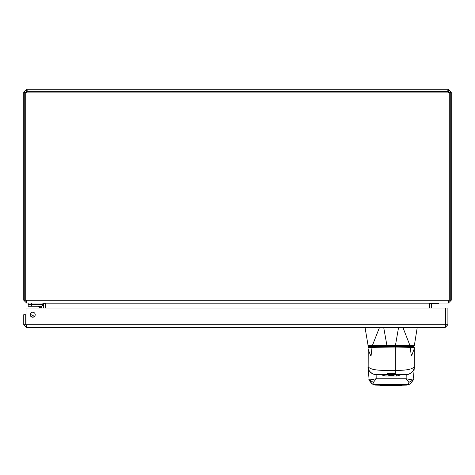 <?xml version="1.0" encoding="UTF-8"?>
<svg xmlns="http://www.w3.org/2000/svg" width="475" height="475" viewBox="0 0 475 475"><rect width="100%" height="100%" fill="white"/><g stroke="black" fill="none" stroke-linecap="round" stroke-linejoin="round"><path stroke-width="0.71" d="M26.564 89.276L27.223 90.096L26.814 92.085L448.186 92.085L447.777 90.096L448.186 89.276L26.814 89.276L26.814 91.253L26.564 89.276L23.75 92.085L25.727 92.085L26.564 91.253M448.436 89.276L448.186 91.253L448.436 89.276L451.25 92.085L451.25 92.684L449.273 92.684L449.273 300.212L451.25 300.212L451.25 92.684M447.931 91.283L448.186 92.085A1.817 1.817 0 0 0 450.258 92.619L450.258 300.212L26.024 300.212L26.855 303.026L448.145 303.026L448.976 300.212M447.777 91.497L27.069 91.283M23.75 92.684L23.75 300.212L25.727 300.212L25.727 92.684L23.75 92.684L23.75 92.085M26.048 300.865L26.024 300.212L24.742 300.212L24.742 92.619A1.817 1.817 0 0 0 26.814 92.085M448.436 91.253L449.273 92.085L451.25 92.085M26.564 303.026L23.75 300.212L25.727 300.212L26.564 301.049M449.273 300.212L451.25 300.212L448.436 303.026M25.727 92.085L25.727 92.684M449.273 92.684L449.273 92.085M42.649 303.026L43.48 303.858L45.458 303.858L45.333 303.026M45.63 303.026L45.754 303.858L42.94 303.026M432.06 303.026L429.246 303.858L429.376 303.026M429.667 303.026L429.543 303.858L431.52 303.858L432.351 303.026M43.48 308.032L43.48 303.858M429.246 308.032L429.246 303.858L45.754 303.858L45.754 308.032M431.52 303.858L431.52 308.032M45.458 308.032L45.458 303.858M429.543 303.858L429.543 308.032M445.93 324.728L447.907 324.728L447.907 308.032L445.93 308.032L445.93 324.728L445.099 325.559M26.564 325.559L25.727 324.728L25.727 314.711L23.75 314.711L23.75 324.728L25.727 324.728M26.024 324.728L26.024 308.032L445.639 308.032L445.639 324.728L26.024 324.728L26.564 327.536L445.099 327.536L445.55 325.428M26.564 327.536L23.75 324.728M447.907 324.728L445.099 327.536M30.192 314.711A2.512 2.512 0 0 1 33.957 312.538A2.512 2.512 0 0 1 33.957 316.89A2.512 2.512 0 0 1 30.192 314.711M30.922 316.487A2.405 2.405 0 0 1 32.425 317.211A2.405 2.405 0 0 0 30.922 316.487M32.425 317.211L31.552 316.635L32.425 317.211M31.546 316.629L31.178 316.522L31.546 316.629M43.225 306.981L43.225 308.032L43.225 306.981A2.298 2.298 0 0 0 40.927 304.683L28.185 304.683L28.185 306.256L40.927 306.256A0.718 0.718 0 0 1 41.652 306.981L41.652 308.032L41.652 306.981L40.927 306.256L40.654 307.254L38.837 306.648L40.654 307.254L41.652 306.981L39.93 307.016L40.654 307.254L40.927 306.256L37.893 306.256L40.221 308.032M30.828 316.386A2.5 2.5 0 0 1 32.561 317.223M34.17 316.748A4.079 4.079 0 0 0 30.192 314.836M38.902 306.672L39.609 306.909M40.909 308.032L40.654 307.254L39.93 307.016M42.881 303.026L42.881 304.683L28.185 304.683L28.185 303.026M25.792 323.22L26.024 321.913L25.792 323.22A1.995 1.995 0 0 0 26.024 324.55M431.555 303.608L438.597 303.424L431.638 303.424M438.585 303.026L438.597 303.424M396.821 376.046A1.603 0.802 -106.9 0 1 395.996 374.615C392.772 375.802 389.553 375.802 386.335 374.615A1.603 0.802 106.9 0 1 385.51 376.046L396.821 376.046L401.476 374.615L406.196 374.615L376.129 374.615L376.188 378.765L373.374 382.369L374.383 384.507L375.535 385.082A1.787 1.413 89.6 0 0 375.678 385.088L381.247 385.272A1.787 1.787 180 0 1 380.885 385.237M381.247 385.272L381.247 385.724L401.084 385.724L401.072 385.261L406.653 385.088L375.678 385.088L406.493 385.077L407.942 384.507L408.951 382.369L406.137 378.765L406.196 374.615A8.016 8.016 -90 0 0 414.212 366.575L414.194 366.878M371.973 347.825L371.094 355.644L371.088 354.35L370.619 355.508L368.22 349.523L368.167 366.973M373.374 382.369L369.449 380.024L369.033 378.896L368.143 367.484M368.137 366.878L368.089 347.569A0.802 0.802 -90 0 1 368.891 346.774L409.705 346.774M368.095 366.581C369.621 369.229 375.939 370.5 387.048 370.399L395.289 370.399L395.289 347.955L368.089 347.581L368.891 346.774M385.51 376.046L380.522 374.615L401.808 374.615M376.129 374.615L376.135 374.615A8.016 8.016 -90 0 1 368.119 366.575A8.016 8.016 -90 0 0 376.129 374.615A8.016 8.016 -90 0 1 368.119 366.575M410.358 347.825L411.231 355.644L411.237 354.344L411.712 355.52L414.099 349.125L414.164 366.973M414.182 367.49L414.194 367.038M414.123 347.569L395.289 347.955L395.295 346.774M395.301 374.615L395.289 370.399C406.41 370.494 412.722 369.223 414.236 366.581L414.212 366.575A8.016 8.016 -90 0 1 406.196 374.615A8.016 8.016 -90 0 0 414.212 366.575M414.242 347.575L413.44 346.774L403.554 346.768L403.554 346.239L403.554 346.774L413.422 346.774A0.802 0.802 90 0 1 414.236 347.581L414.236 366.581M410.744 346.239L412.822 346.239M417.222 327.536L414.348 345.568A0.802 0.802 -90 0 1 413.553 346.239L368.772 346.239A0.802 0.802 90 0 1 367.983 345.568L386.935 345.592L386.959 346.774L395.384 346.774L395.414 345.592L414.348 345.562L409.943 345.45L402.937 327.536M365.043 327.536L368.095 345.574L372.412 345.456L379.46 327.536M398.549 327.536L395.414 345.592L386.935 345.592L383.717 327.536M369.538 346.774L369.01 346.774M368.137 367.038L368.161 369.027M414.17 369.027L413.547 377.019L412.876 380.024L408.951 382.369M369.449 380.024L376.188 378.765L406.137 378.765L412.876 380.024M412.074 381.033A4.275 4.174 66.4 0 1 409.652 384.168L409.652 384.168A4.275 4.174 66.4 0 1 407.942 384.507L374.383 384.507A4.275 4.174 113.6 0 1 372.673 384.168L372.673 384.168A4.275 4.174 113.6 0 1 370.257 381.033M374.983 384.756L375.535 385.082M402.402 385.213A1.787 1.68 89.1 0 0 402.432 385.213L407.342 384.756M406.796 385.082L406.653 385.088A1.787 1.413 -89.6 0 0 406.796 385.082L409.652 384.168C412.787 381.063 414.004 379.305 413.298 378.896M31.528 306.256L31.528 303.026M37.893 306.256L38.837 306.648M381.247 385.724L379.994 385.213L381.247 385.724L401.084 385.724L402.331 385.213L401.084 385.724M378.777 346.239L378.777 346.774L378.777 346.239M387.024 346.774L387.03 347.955M387.048 370.399L387.036 374.615M395.295 373.611L387.042 373.611M367.977 345.568L368.772 346.239M414.348 345.568L413.553 346.239M368.095 366.599C367.021 371.106 374.437 375.488 376.111 374.615M414.236 366.599C415.328 371.622 407.33 375.41 406.22 374.615M381.009 385.237L374.864 385.005L372.673 384.168C369.603 381.271 368.392 379.513 369.033 378.896M401.316 385.237L402.432 385.213"/></g></svg>
